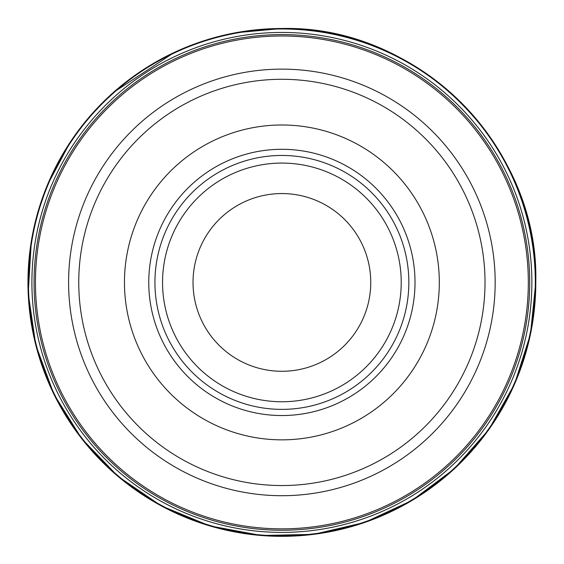 <?xml version="1.0" encoding="UTF-8"?>
<svg xmlns="http://www.w3.org/2000/svg" width="564" height="564" viewBox="0 0 564 564"><rect width="100%" height="100%" fill="white"/><g stroke="black" fill="none" stroke-linecap="round" stroke-linejoin="round"><path stroke-width="0.85" d="M370.752 282.416A88.872 88.872 0 0 1 237.451 359.381A88.872 88.872 0 0 1 237.451 205.458A88.872 88.872 0 0 1 370.752 282.416M401.223 282.416A119.342 119.342 0 0 1 222.216 385.769A119.342 119.342 0 0 1 222.216 179.07A119.342 119.342 0 0 1 401.223 282.416A119.342 119.342 0 0 1 222.216 385.769A119.342 119.342 0 0 1 222.216 179.07A119.342 119.342 0 0 1 401.223 282.416M408.844 282.416A126.956 126.956 0 0 1 218.409 392.368A126.956 126.956 0 0 1 218.409 172.471A126.956 126.956 0 0 1 408.844 282.416M439.314 282.416A157.427 157.427 0 0 1 203.174 418.756A157.427 157.427 0 0 1 203.174 146.083A157.427 157.427 0 0 1 439.314 282.416M485.019 282.416A203.132 203.132 0 0 1 180.318 458.335A203.132 203.132 0 0 1 180.318 106.504A203.132 203.132 0 0 1 485.019 282.416M495.171 282.416A213.291 213.291 0 0 1 175.242 467.133A213.291 213.291 0 0 1 175.242 97.706A213.291 213.291 0 0 1 495.171 282.416M529.709 282.416A247.822 247.822 0 0 1 157.976 497.039A247.822 247.822 0 0 1 157.976 67.8A247.822 247.822 0 0 1 529.709 282.416M415.005 282.416A133.125 133.125 0 0 1 215.321 397.705A133.125 133.125 0 0 1 215.321 167.127A133.125 133.125 0 0 1 415.005 282.416M528.32 282.416A246.44 246.44 0 0 1 158.667 495.841A246.44 246.44 0 0 1 158.667 68.998A246.44 246.44 0 0 1 528.32 282.416M531.866 282.261A249.979 249.979 0 0 0 282.162 32.437A249.979 249.979 0 0 0 31.901 282.282A249.979 249.979 0 0 0 281.894 532.402A249.979 249.979 0 0 0 531.866 282.261M31.38 240.927L28.2 293.231L35.821 345.076L53.918 394.243L81.717 438.644L118.038 476.397L161.339 505.894L209.773 525.881L261.28 535.497L313.662 534.341L364.704 522.447L412.206 500.339L454.154 468.952L488.776 429.627L514.587 384.028L530.484 334.107L535.8 281.979C539.071 146.485 417.381 24.999 281.887 28.503A253.913 253.913 0 0 0 27.967 282.564A253.913 253.913 0 0 0 282.176 536.336A253.913 253.913 0 0 0 535.8 281.979A253.913 253.913 0 0 0 281.887 28.503L235.449 32.782M281.922 28.983A253.433 253.433 0 0 0 28.447 282.529A253.433 253.433 0 0 0 282.141 535.856A253.433 253.433 0 0 0 535.321 282.014A253.433 253.433 0 0 0 281.922 28.983M36.688 216.449L47.256 185.344L70.31 142.036M113.491 92.376L174.502 52.325"/></g></svg>
